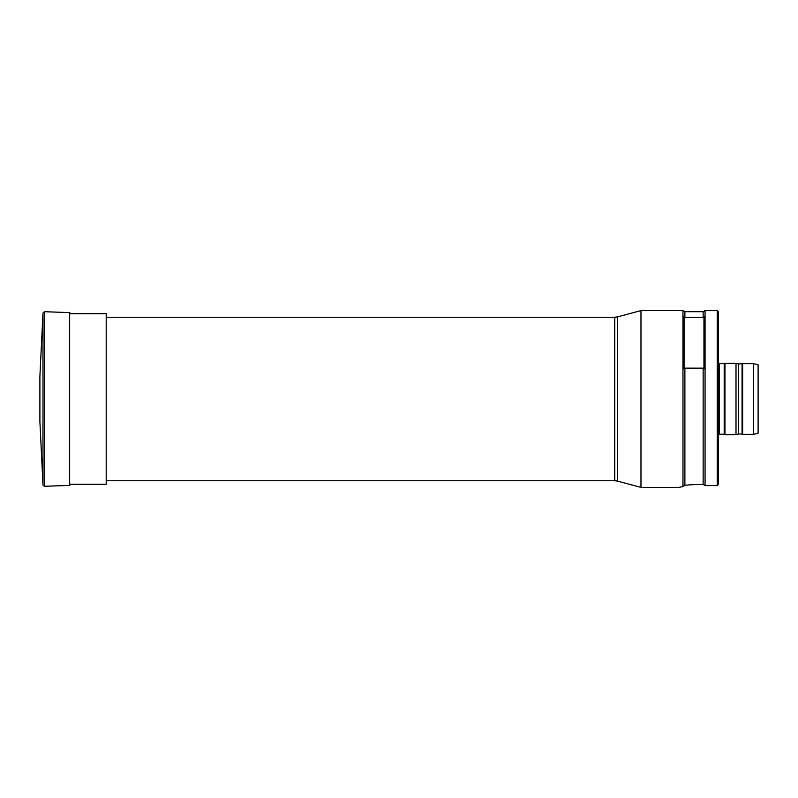 <?xml version="1.0" encoding="UTF-8"?>
<svg xmlns="http://www.w3.org/2000/svg" width="798" height="798" viewBox="0 0 798 798"><rect width="100%" height="100%" fill="white"/><g stroke="black" fill="none" stroke-linecap="round" stroke-linejoin="round"><path stroke-width="1.2" d="M42.992 312.976L39.9 376.237L39.9 421.763L42.992 485.024L42.992 312.976L44.369 311.709L44.369 486.291L42.992 485.024M617.642 481.144L614.779 480.765L614.779 317.235L617.642 316.856L617.642 481.144L640.974 487.398L678.549 487.398L682.679 486.66M617.642 316.856L640.974 310.602L640.974 487.398M640.974 310.602L682.968 310.602L682.968 486.61L684.884 485.224L696.225 484.476L684.884 485.224L684.884 368.147L703.148 368.147L703.148 484.476L696.225 484.476M682.968 310.602L684.884 311.709L684.884 317.345L684.066 316.557L684.066 368.935L684.884 368.147M684.884 311.709L703.148 311.709L703.148 317.345L684.884 317.345M703.148 368.147L703.956 368.935L703.956 316.557L703.148 317.345M705.063 485.603L703.148 484.476L705.063 485.603L705.063 310.602L717.222 310.602L717.222 485.603L718.32 484.236L717.222 485.603L705.063 485.603M717.222 310.602L718.32 311.709L718.32 484.236M758.1 399L758.1 433.164L753.681 434.351L753.681 363.649L758.1 364.836L758.1 399M742.07 363.978L742.07 434.022L738.459 434.022L738.459 363.978L742.629 363.649L742.629 434.351L753.681 434.351M738.459 363.978L736.005 363.319L736.005 434.681L738.459 434.022M724.195 363.748L724.195 434.252L719.427 434.252L719.427 363.748L724.953 363.319L724.953 434.681L736.005 434.681M69.655 313.704L106.194 313.704L106.194 484.296L69.655 484.296M44.369 311.709L69.655 312.597L69.655 485.403L44.369 486.291M69.655 312.597L70.932 313.923M69.655 485.403L70.932 484.077M106.194 480.765L614.779 480.765M106.194 317.235L614.779 317.235M703.148 311.709L705.063 310.602M742.629 363.649L753.681 363.649M742.07 434.022L742.629 434.351M724.953 363.319L736.005 363.319M724.195 434.252L724.953 434.681M719.427 434.252L718.32 434.541M719.427 363.748L718.32 363.459"/></g></svg>
